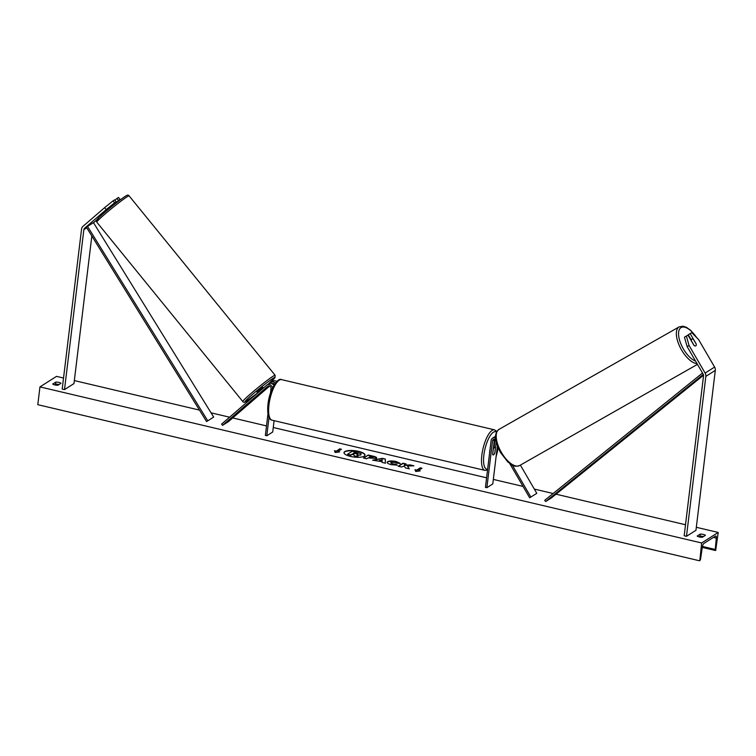 <?xml version="1.0" encoding="UTF-8"?>
<svg xmlns="http://www.w3.org/2000/svg" width="756" height="756" viewBox="0 0 756 756"><rect width="100%" height="100%" fill="white"/><g stroke="black" fill="none" stroke-linecap="round" stroke-linejoin="round"><path stroke-width="1.13" d="M268.597 386.023L258.892 394.509L269.164 386.042M273.852 385.465A3.761 3.364 -122.4 0 0 268.824 383.802L266.991 384.965A3.761 3.364 -122.4 0 0 266.641 385.229L221.584 424.125L222.576 425.335L228.492 421.583L269.533 386.146M272.472 388.14A3.761 3.364 -122.4 0 0 266.991 384.965M270.459 393.309L271.026 388.612A2.192 1.956 -122.4 0 0 267.624 386.439L222.576 425.335M276.772 381.506A3.761 3.364 -122.4 0 0 272.916 381.204L271.073 382.375A3.761 3.364 57.6 0 1 275.411 383.084M267.964 413.882L265.356 435.428L266.792 435.768L272.718 432.007L274.088 420.648M271.073 382.375A3.761 3.364 57.6 0 0 270.724 382.64L269.854 383.386M272.141 383.575L271.99 383.67A2.192 1.956 57.6 0 1 274.579 384.265M266.792 435.768L269.013 417.444M108.221 209.393L108.117 208.769L116.216 201.786L114.628 199.849L113.069 200.831L114.647 202.778L116.216 201.786M114.647 202.778L106.227 209.582L104.649 207.635L82.999 226.327A5.008 4.479 -122.4 0 0 81.553 229.125L62.2 389.056L64.506 389.595L73.975 383.585L91.835 235.995M106.227 209.582L84.578 228.265A2.504 2.24 -122.4 0 0 83.859 229.663L64.506 389.595M96.919 219.769L94.046 222.255A2.504 2.24 -122.4 0 0 93.583 222.84M116.849 202.447L120.024 199.367L118.437 197.42L114.874 200.142M114.052 204.158L120.024 199.367M118.456 200.359L116.878 198.412M104.649 207.635L113.069 200.831M696.153 344.008L696.219 343.971A3.912 1.748 -119.6 0 1 695.775 345.87A3.912 1.748 -119.6 0 1 695.747 345.889A3.912 1.748 -119.6 0 1 693.97 345.397L687.96 335.088L684.454 337.185L687.96 335.088M684.454 337.185L687.128 346.607L703.184 374.192A2.504 2.24 57.6 0 1 703.534 375.836L684.18 535.768L686.486 536.316L695.955 530.296L715.308 370.364A5.008 4.479 57.6 0 0 714.6 367.066L698.544 339.482L691.768 332.668L690.209 333.651L696.219 343.971M687.128 346.607L689.075 345.492L705.131 373.077A5.008 4.479 57.6 0 1 705.839 376.384L686.486 536.316M691.768 332.668L688.262 334.766L691.05 339.557M688.262 334.766L690.209 333.651M689.075 345.492L686.401 336.08M495.832 439.831A2.192 1.956 57.6 0 0 492.543 440.871L486.873 487.686L485.437 487.346L491.107 440.531A3.761 3.364 57.6 0 1 495.643 438.007M492.543 438.168L494.377 437.006A3.761 3.364 57.6 0 1 495.615 436.552M496.201 441.816L494.868 452.825A3.912 1.295 -76.7 0 1 493.129 454.942A3.912 1.295 -76.7 0 1 492.619 454.261L494.377 439.699A2.192 1.956 57.6 0 1 494.49 439.217M509.714 463.494L529.663 497.779L536.798 493.328L520.374 465.11M512.266 465.091L530.873 497.079M486.873 487.686L492.789 483.925L497.391 445.908M494.074 447.127L495.019 439.33M489.973 449.839A3.912 1.295 103.3 0 0 489.671 451.398A3.912 1.295 103.3 0 0 489.614 452.797M493.224 449.234L493.281 449.244A3.912 1.295 103.3 0 1 494.925 447.325A3.912 1.295 103.3 0 1 495.407 447.892L494.783 453.033A3.912 1.295 103.3 0 1 493.129 454.942L493.129 454.942A3.912 1.295 103.3 0 1 492.657 454.384L493.281 449.244M108.061 208.836L111.737 205.651M263.579 387.875L262.606 387.327L256.917 392.09L257.654 392.988M259.015 394.311L264.959 389.567L259.015 394.311M261.264 389.869L257.919 392.761M358.495 451.341A10.565 3.194 6.9 0 0 344.018 452.617A10.565 3.194 6.9 0 0 350.51 456.416A10.565 3.194 6.9 0 0 364.987 455.15A10.565 3.194 6.9 0 0 358.495 451.341M364.959 455.301A10.565 3.194 6.9 0 0 358.457 451.644A10.565 3.194 6.9 0 0 344.018 452.759M702.333 537.27A3.912 1.181 -173.1 0 1 699.291 536.949A3.912 1.181 -173.1 0 1 697.155 536.051L700.236 534.095A3.912 1.181 -173.1 0 1 705.414 535.314L702.333 537.27M54.876 384.936A3.912 1.181 6.9 0 0 57.919 385.258L60.99 383.301A3.912 1.181 6.9 0 0 55.812 382.082L52.74 384.039A3.912 1.181 6.9 0 0 54.876 384.936M390.994 462.455L392.477 463.91L395.643 464.156L397.344 465.167L391.183 464.647C387.667 463.721 386.505 462.738 387.696 461.689L387.705 461.68C389.491 460.782 392.336 460.744 396.229 461.547L400.132 463.324L396.966 463.248L395.001 462.303L391.003 462.445L390.71 462.984M387.185 462.341L387.667 461.973C389.463 461.084 392.298 461.037 396.201 461.84L400.094 463.626M376.299 458.372L368.049 457.928L366.698 458.788L363.513 458.032L368.248 455.027L373.171 456.189C376.195 456.926 377.235 457.654 376.299 458.372L376.658 457.928M407.493 466.055L413.891 465.79L410.111 464.902L404.224 465.186L406.142 463.967L402.957 463.211L398.223 466.225L401.417 466.972L404.337 466.131L405.471 467.936L409.308 468.833L407.493 466.055L409.034 468.777M701.634 542.978L718.2 532.451L715.677 550.462A1.569 0.52 -76.7 0 1 715.497 550.51A1.569 0.52 -76.7 0 1 715.252 549.47L716.31 538.102A3.128 1.03 103.3 0 0 715.828 536.023A3.128 1.03 103.3 0 0 715.459 536.108L703.864 543.479A3.128 1.03 103.3 0 0 702.352 546.966L700.604 558.778A1.569 0.52 -76.7 0 1 699.848 560.527L701.634 542.978L39.955 386.902L56.52 376.375L63.532 378.028M718.2 532.451L696.314 527.291M685.512 524.749L556.029 494.197M553.137 493.517L534.322 489.085M523.058 486.42L493.337 479.417M486.59 477.82L273.256 427.499M266.509 425.911L232.716 417.936M229.607 417.199L211.056 412.823M199.48 410.092L74.334 380.58M336.165 451.105L334.435 450.689L335.182 452.475L339.614 451.918L337.885 451.512L341.438 449.253L339.709 448.847L336.127 451.398L339.709 448.847M420.166 470.912L415.734 471.479L414.987 469.693L416.717 470.1L420.26 467.851L421.99 468.257L418.437 470.506L420.166 470.912M382.045 461.67L372.642 460.187L382.252 458.325L385.305 459.043L385.437 463.211L382.035 462.407L382.045 461.67M58.987 384.577A3.912 1.181 6.9 0 0 55.566 384.161L54.489 384.842M698.913 536.845L699.98 536.165A3.912 1.181 -173.1 0 1 703.411 536.59M699.48 560.763L37.8 404.677L39.955 386.902M55.566 384.161L55.812 382.082M699.98 536.165L700.236 534.095M360.905 454.668L360.952 454.016L360.858 454.97L357.068 455.036L358.164 456.737L354.469 455.868L353.591 454.403L352.183 454.072L350.746 454.989L347.552 454.233L352.296 451.219L360.99 453.723L360.905 454.668L360.99 453.723M354.469 455.868L353.553 454.706L352.154 454.375L350.718 455.282L347.552 454.233M354.441 456.161L358.164 456.737M360.858 454.97L357.03 455.339M339.68 449.14L341.088 449.47M338.773 452.022L337.885 451.512M336.127 451.398L334.577 451.03M415.129 470.034L416.717 470.1M416.679 470.402L420.26 467.851M421.64 468.474L420.232 468.144M419.325 471.026L418.437 470.506M405.792 464.193L402.92 463.513L398.535 466.301M412.795 465.838L404.224 465.186M369.079 457.276L372.991 457.966L370.327 456.482L369.079 457.276L373.086 457.635M363.825 458.108L368.248 455.027M368.21 455.32L373.143 456.482C376.157 457.229 377.197 457.956 376.261 458.675M387.185 462.492L387.658 461.982M390.956 462.748L392.44 464.203L395.643 464.156M395.605 464.449L396.862 465.195M379.578 460.206L382.149 460.81L382.205 459.667L379.54 460.508L382.149 460.81M373.322 460.347L382.252 458.325M382.215 458.627L385.305 459.043M385.267 459.346L385.39 463.192M357.616 453.959L354.356 452.702L353.213 453.42L357.739 453.808M357.579 454.252L354.318 452.995L353.534 453.496M695.775 345.87A3.912 1.748 60.4 0 0 696.238 344.16L693.507 339.463A3.912 1.748 60.4 0 0 691.872 339.085A3.912 1.748 60.4 0 0 691.844 339.104A3.912 1.748 60.4 0 0 691.381 340.814L694.112 345.511A3.912 1.748 60.4 0 0 695.747 345.889A3.912 1.748 60.4 0 0 695.775 345.87M93.46 222.651L86.354 227.14L206.568 421.565L207.768 420.827L213.683 417.076L93.46 222.651L87.545 226.413L207.768 420.827M86.354 227.14L87.545 226.413M703.534 375.222L551.578 497.788L545.662 501.549L703.297 374.4M702.504 373.029L544.707 500.311L545.662 501.549M83.859 229.663L86.77 227.811M84.578 228.265L94.046 222.255M705.839 376.384L715.308 370.364M705.131 373.077L714.6 367.066M492.543 440.871L494.377 439.699M272.047 420.166C270.128 420.119 266.66 416.839 267.993 404.337C269.297 390.408 277.594 377.027 281.61 379.635A20.828 6.87 103.3 0 0 268.956 404.904A20.828 6.87 103.3 0 0 272.047 420.166L484.936 470.383A20.828 6.87 -76.7 0 1 481.846 455.121A20.828 6.87 -76.7 0 1 494.5 429.852L496.872 431.487M496.503 432.186A19.259 6.36 103.3 0 0 483.878 455.084A19.259 6.36 103.3 0 0 487.629 469.221M496.144 456.227A19.259 6.36 103.3 0 0 498.147 447.835M98.885 219.06A19.259 1.125 -39.1 0 1 104.668 212.408A19.259 1.125 -39.1 0 1 125.014 196.503M127.065 196.796A20.828 1.219 140.9 0 0 108.505 211.075A20.828 1.219 140.9 0 0 96.787 222.141C96.135 221.007 96.305 220.062 97.297 219.306C98.554 217.388 115.772 202.542 125.156 196.399C127.15 194.916 128.454 194.727 129.087 195.851A20.828 1.219 140.9 0 0 127.065 196.796M275.118 375.26L274.986 377.622L268.002 384.331A19.259 1.125 140.9 0 0 273.01 378.34A19.259 1.125 140.9 0 0 252.674 394.245A19.259 1.125 140.9 0 0 246.891 400.897A19.259 1.125 140.9 0 0 257.607 392.94L246.74 401.001C244.632 402.523 243.319 402.702 242.818 401.549A20.828 1.219 -39.1 0 1 254.526 390.483A20.828 1.219 -39.1 0 1 273.086 376.214A20.828 1.219 -39.1 0 1 275.118 375.26L129.087 195.851M716.31 538.102L713.409 537.412M715.252 549.47L702.447 546.446M695.548 361.075A19.259 8.618 -119.6 0 1 681.165 344.566A19.259 8.618 -119.6 0 1 680.967 327.65A19.259 8.618 -119.6 0 1 696.578 337.507M697.155 338.083L690.786 330.4L686.382 327.301L683.018 326.205L679.134 326.885A20.828 9.318 60.4 0 0 678.964 326.989A20.828 9.318 60.4 0 0 680.06 347.184A20.828 9.318 60.4 0 0 697.051 363.645M519.759 465.45A20.828 9.318 -119.6 0 1 519.589 465.554A20.828 9.318 -119.6 0 1 501.304 452.258A20.828 9.318 -119.6 0 1 498.818 429.455A20.828 9.318 -119.6 0 1 498.998 429.351A20.828 9.318 -119.6 0 1 499.177 429.257M281.61 379.635L494.5 429.852M493.498 446.985L494.925 447.325M498.213 447.996L496.087 456.709M487.525 470.1L484.936 470.383M96.787 222.141L242.818 401.549M113.806 203.865L114.288 204.451M715.497 550.51L702.286 547.391M697.467 364.364L519.589 465.554C512.927 467.529 512.266 464.723 507.938 462.039L500.377 452.381C496.352 443.328 492.44 435.787 498.771 429.493L679.134 326.885M691.872 339.085L690.682 339.765"/></g></svg>

